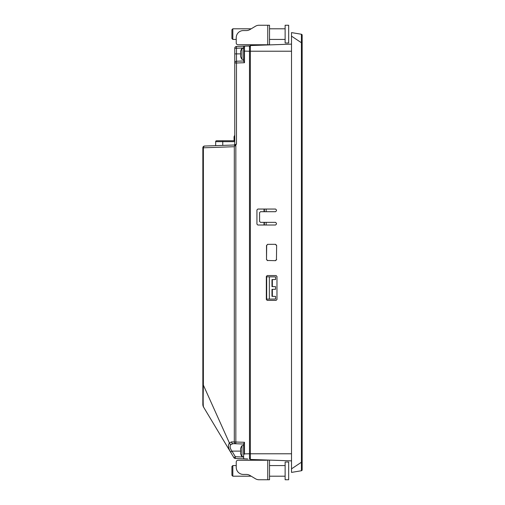 <?xml version="1.0" encoding="UTF-8"?>
<svg xmlns="http://www.w3.org/2000/svg" width="505" height="505" viewBox="0 0 505 505"><rect width="100%" height="100%" fill="white"/><g stroke="black" fill="none" stroke-linecap="round" stroke-linejoin="round"><path stroke-width="0.76" d="M266.154 225.015L266.154 222.351M266.154 211.715L266.154 209.051M264.38 209.051L264.38 211.715M264.38 222.351L264.38 225.015M234.768 140.775L216.544 140.775A0.884 0.884 0 0 0 215.66 141.665L215.66 145.648M202.846 402.352L202.846 404.423L203.603 407.156C203.117 407.434 203.042 400.093 203.376 385.138L202.846 385.138L202.846 404.423A5.321 5.321 0 0 0 203.603 407.163L202.846 404.423A5.321 5.321 0 0 0 203.603 407.163L230.621 452.196L231.984 451.123C229.945 448.307 229.592 446.111 230.924 444.526L233.108 443.661L235.835 443.756A1.774 1.597 -88 0 1 234.301 441.982L231.574 441.888A1.774 1.597 92 0 0 233.108 443.661M234.705 144.449L234.768 144.127A0.884 0.884 0 0 1 233.91 145.011L204.557 146.04A1.774 1.774 0 0 0 202.846 147.807L202.846 385.138M203.345 386.388L203.262 390.049M231.574 441.888L229.39 442.973C227.938 445.258 228.31 448.27 230.52 452.019L233.891 457.644L235.349 456.728L232.085 451.281M229.346 449.671L230.52 452.019L231.984 451.123L240.677 451.123M202.846 147.807L203.376 147.795L203.376 385.138L229.39 442.973A1.774 1.439 42.2 0 0 230.924 444.526M243.631 444.028L235.835 443.756L243.631 444.028M244.489 454.222L244.489 442.285L243.631 443.769L243.631 457.934L243.631 457.019L235.349 456.728L235.349 458.502A1.774 1.774 0 0 1 233.891 457.644L226.253 444.911M243.631 445.536L241.945 445.681L241.945 456.558L243.631 456.703M240.702 450.428L240.531 448.97A9.608 9.532 90 0 1 240.702 448.339L240.702 448.339A9.608 9.532 90 0 0 240.531 448.97L240.702 450.428A9.469 8.421 90 0 0 240.702 451.817L240.531 453.269A9.608 9.532 90 0 0 240.702 453.9L240.702 453.9A9.608 9.532 90 0 1 240.531 453.269L240.5 453.111M221.998 437.822L203.603 407.163M228.544 446.792L228.481 445.801M234.768 53.877L234.768 62.999L234.768 53.877L236.479 53.877L236.479 48.234L234.768 48.234L234.768 144.796A0.884 0.827 0 0 1 234.434 145.44L235.273 145.478L236.479 144.102L234.768 144.796M243.757 458.382L243.644 458.054M247.677 458.931L244.489 458.818A0.884 0.884 0 0 1 243.631 457.934A0.884 0.884 0 0 0 244.489 458.818L235.349 458.502M215.433 145.655L204.91 146.027A1.774 1.597 88 0 0 203.376 147.795L234.301 146.715L235.267 145.478M233.91 145.011L234.434 145.44M236.479 144.102L236.479 62.999L234.768 62.999A1.774 1.774 0 0 1 236.479 61.225L236.479 53.877L240.677 53.877M243.631 60.972L236.479 61.225L236.479 62.999L244.489 62.715L243.631 61.231L243.631 47.066L244.489 46.182A0.884 0.884 0 0 0 243.631 47.066M243.631 48.297L241.945 48.442L241.945 59.319L243.631 59.464M240.702 53.183L240.531 51.731A9.608 9.532 90 0 1 240.702 51.1L240.702 51.1A9.608 9.532 90 0 0 240.531 51.731L240.702 53.183A9.469 8.421 90 0 0 240.702 54.572L240.531 56.03A9.608 9.532 90 0 0 240.702 56.661L240.702 56.661A9.608 9.532 90 0 1 240.531 56.03L240.5 55.872M234.768 48.234A1.774 1.774 0 0 1 236.479 46.46L249.483 46.005L244.489 46.182L244.489 51.106L249.483 51.245L249.483 46.005L249.483 46.845L250.373 46.864M225.886 444.299L221.84 437.564L225.886 444.299M208.167 414.763L208.698 415.653M211.892 420.974L212.422 421.858M249.483 458.994L249.483 453.755L243.631 453.907M250.373 453.749L249.483 453.749L249.483 51.245L250.373 51.251M250.373 45.974L249.483 46.005M249.483 453.755L249.483 458.155L250.373 458.136M271.98 289.327L271.98 296.359L272.359 296.366L272.359 289.333L271.98 289.327L275.553 289.296L275.553 286.638L271.98 286.606L272.359 286.613L272.359 279.574L271.98 279.574L271.98 286.606M271.98 279.574L275.553 279.543L275.553 276.885L266.684 276.809L266.684 299.13L266.331 299.13M266.684 279.618L266.331 279.625M266.684 286.562L266.331 286.556M266.331 289.378L266.684 289.378M271.98 296.359L275.553 296.391L275.553 299.048L266.684 299.13M266.331 296.309L266.684 296.315M269.348 299.105L269.348 276.828M264.027 225.015L264.027 222.351M264.027 211.715L264.027 209.051M266.684 276.809L266.331 276.803M291.518 44.124L250.373 45.564L250.373 459.436L291.518 460.876M291.518 36.145L301.416 42.748L301.416 34.252L291.518 32.598L291.518 472.402L301.416 470.748A0.884 0.884 0 0 0 302.154 469.877L302.154 35.123A0.884 0.884 0 0 0 301.416 34.252A0.884 0.884 0 0 1 302.154 35.123M302.154 462.252L301.416 462.252L301.416 42.748L302.154 42.748M291.518 468.855L301.416 462.252L301.416 470.748A0.884 0.884 0 0 0 302.154 469.877M267.221 275.553L276.084 275.553L276.974 276.443L276.974 299.497L276.084 300.38L267.221 300.38L266.331 299.497L266.331 276.443L267.221 275.553L266.331 276.443M260.479 222.351L259.595 221.468L259.595 212.599L260.479 211.715L275.553 211.715L276.443 210.825L276.443 209.941L275.553 209.051L257.821 209.051L256.931 209.941L256.931 224.125L257.821 225.015L275.553 225.015L276.443 224.125L276.443 223.242L275.553 222.351L260.479 222.351M267.574 244.338L275.553 244.325L267.574 244.338L266.684 245.405L267.574 244.521M276.639 245.405L276.443 259.595L276.639 245.405L275.553 244.325M275.553 260.675L267.574 260.479L275.553 260.675L276.639 259.595M266.684 245.405L266.507 259.595L267.574 260.662M266.507 259.595L266.507 245.405M267.574 260.479L266.684 259.595M276.443 259.595L275.553 260.479M275.553 244.521L276.443 245.405M234.768 139.355L234.055 139.355L234.055 136.735L234.768 136.735M266.331 299.497L267.221 300.38M276.084 300.38L276.974 299.497M276.974 276.443L276.084 275.553M275.553 211.715L276.443 210.825L276.443 209.941L275.553 209.051M275.553 225.015L276.443 224.125L276.443 223.242L275.553 222.351M264.096 209.051L264.096 211.715M264.096 222.351L264.096 225.015M288.677 470.881L288.677 462.018L285.129 462.018L285.129 479.75L288.677 479.75L288.677 470.881M269.525 460.106L238.013 460.244A1.774 1.774 0 0 0 236.239 462.018L236.239 467.333A7.095 7.095 0 0 0 243.334 474.429L246.282 474.429A7.095 7.095 0 0 1 249.931 475.439L255.429 478.74A7.095 7.095 0 0 0 259.078 479.75L269.525 479.75L269.525 460.244M232.818 476.202L232.818 465.566L231.928 466.45L231.928 475.319L232.818 476.202L251.2 476.202L255.429 478.74M232.818 465.566L236.239 465.566L236.239 462.018M266.684 479.75L259.078 479.75L266.684 479.75M266.684 460.244L238.013 460.244L266.684 460.005M232.818 39.434L232.818 28.798L231.928 29.681L231.928 38.55L232.818 39.434L236.239 39.434L236.239 42.982L236.239 37.667A7.095 7.095 0 0 1 243.334 30.571L246.282 30.571A7.095 7.095 0 0 0 249.931 29.561L255.429 26.26A7.095 7.095 0 0 1 259.078 25.25L267.751 25.25L267.751 44.756L269.525 44.756L269.525 25.25L267.751 25.25M266.684 44.756L238.013 44.756L266.684 44.995M266.684 25.25L259.078 25.25L266.684 25.25M288.677 42.982L288.677 25.25L285.129 25.25L285.129 42.982L288.677 42.982M236.239 42.982A1.774 1.774 0 0 0 238.013 44.756L267.751 44.756M222.749 140.775L222.749 141.665L215.66 141.665A0.884 0.884 0 0 1 216.544 140.775M222.749 145.402L222.749 141.665L234.768 141.665M235.835 443.756L235.835 144.91M234.301 146.715L234.301 441.982L244.489 442.285M236.479 46.46L236.479 48.234L243.631 47.981M244.489 62.715L244.489 51.106L243.631 51.106M291.518 453.78L250.373 453.78M250.373 51.22L291.518 51.22M234.055 140.775L234.055 139.715L234.768 139.715M267.751 460.244L267.751 479.75M240.677 453.907A9.62 9.62 0 0 0 241.945 456.558M241.945 445.681A9.62 9.62 0 0 0 240.677 448.333M240.677 56.667A9.62 9.62 0 0 0 241.945 59.319M241.945 48.442A9.62 9.62 0 0 0 240.677 51.093M234.768 144.127L234.768 143.149M234.055 139.715L234.408 139.355M234.768 135.069L234.055 136.735M285.129 465.566L269.525 465.566M285.129 476.202L269.525 476.202M285.129 28.798L269.525 28.798M285.129 39.434L269.525 39.434M251.2 28.798L232.818 28.798"/></g></svg>
